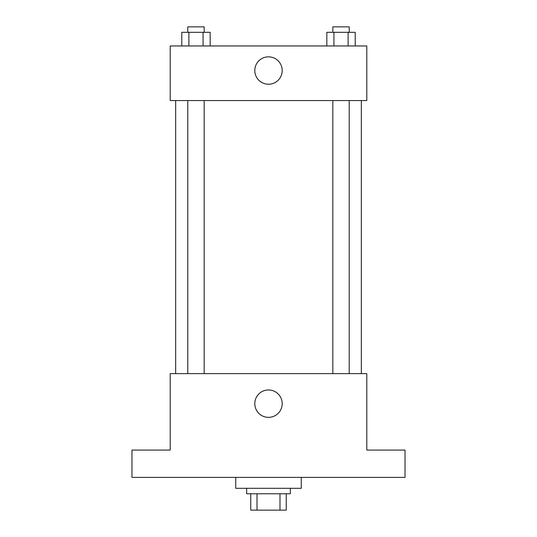 <?xml version="1.0" encoding="UTF-8"?>
<svg xmlns="http://www.w3.org/2000/svg" width="537" height="537" viewBox="0 0 537 537"><rect width="100%" height="100%" fill="white"/><g stroke="black" fill="none" stroke-linecap="round" stroke-linejoin="round"><path stroke-width="0.81" d="M279.992 493.765L279.992 510.15L250.752 510.15L250.752 493.765M279.992 510.15L286.248 510.15L286.248 493.765L286.248 510.15M290.342 488.308L290.342 493.765L246.658 493.765L246.658 488.308M257.008 493.765L257.008 510.15M235.736 477.386L235.736 488.308L301.264 488.308L301.264 477.386M405.026 477.386L131.974 477.386L131.974 450.08L170.202 450.08L170.202 373.624L366.798 373.624L366.798 450.08L405.026 450.08L405.026 477.386M282.193 403.663A13.693 13.693 0 0 1 261.653 415.524A13.693 13.693 0 0 1 261.653 391.802A13.693 13.693 0 0 1 282.193 403.663M361.341 100.573L361.341 373.624M332.833 373.624L332.833 100.573M204.167 100.573L204.167 373.624M366.798 100.573L170.202 100.573L170.202 45.96L366.798 45.96L366.798 100.573M282.193 70.535A13.693 13.693 0 0 1 261.653 82.403A13.693 13.693 0 0 1 261.653 58.674A13.693 13.693 0 0 1 282.193 70.535M355.212 45.96L355.212 32.314L326.832 32.314L326.832 45.96M348.117 32.314L348.117 45.96M333.927 32.314L333.927 45.96M332.833 32.314L332.833 26.85L349.211 26.85L349.211 32.314M210.168 45.96L210.168 32.314L181.788 32.314L181.788 45.96M203.073 32.314L203.073 45.96M188.883 32.314L188.883 45.96M187.789 32.314L187.789 26.85L204.167 26.85L204.167 32.314M175.659 100.573L175.659 373.624M349.211 373.624L349.211 100.573M187.789 100.573L187.789 373.624"/></g></svg>
